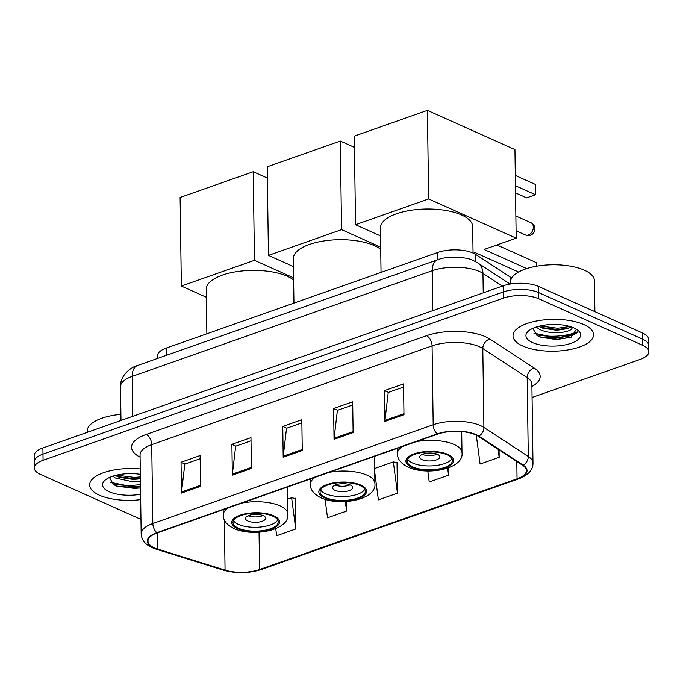 <?xml version="1.0" encoding="UTF-8"?>
<svg xmlns="http://www.w3.org/2000/svg" width="683" height="683" viewBox="0 0 683 683"><rect width="100%" height="100%" fill="white"/><g stroke="black" fill="none" stroke-linecap="round" stroke-linejoin="round"><path stroke-width="1.02" d="M157.577 358.43L157.534 355.775A25.16 9.955 -0.8 0 1 166.285 348.074L437.709 252.462A25.16 9.955 -0.8 0 1 475.752 254.477L510.56 277.238A25.16 9.955 -0.8 0 1 511.695 278.066M537.709 334.935A33.552 13.267 179.2 0 0 577.246 331.895M114.326 484.076A33.552 13.267 179.2 0 0 140.485 484.546M532.074 397.48L640.099 359.429A25.16 9.955 179.2 0 0 648.85 351.728L648.679 339.4A25.16 9.955 179.2 0 0 642.592 333.031L538.639 286.476A25.16 9.955 179.2 0 0 503.149 285.836L42.901 447.963A25.16 9.955 179.2 0 0 34.15 455.672L34.235 461.828A25.16 9.955 179.2 0 1 42.986 454.127A25.16 9.955 179.2 0 0 34.235 461.828L34.321 467.992A25.16 9.955 179.2 0 0 40.408 474.361L140.971 519.396M648.85 351.728A25.16 9.955 179.2 0 0 642.763 345.359L538.81 298.795A25.16 9.955 179.2 0 0 503.32 298.164L503.234 292L42.986 454.127L503.234 292A25.16 9.955 179.2 0 1 538.725 292.631A25.16 9.955 179.2 0 0 503.234 292L503.149 285.836M642.763 345.359L642.677 339.195L538.725 292.631L642.677 339.195A25.16 9.955 179.2 0 1 648.765 345.564A25.16 9.955 179.2 0 0 642.677 339.195L642.592 333.031M99.385 495.175A40.263 15.922 179.2 0 0 140.689 499.64A40.263 15.922 179.2 0 1 99.385 495.175A40.263 15.922 179.2 0 1 89.635 484.99A40.263 15.922 179.2 0 0 99.385 495.175M522.76 346.042A40.263 15.922 179.2 0 0 567.385 350.038A40.263 15.922 179.2 0 0 593.536 334.73A40.263 15.922 179.2 0 0 583.794 324.545A40.263 15.922 179.2 0 0 539.169 320.54A40.263 15.922 179.2 0 0 513.018 335.848A40.263 15.922 179.2 0 0 522.76 346.042A40.263 15.922 179.2 0 0 567.385 350.038A40.263 15.922 179.2 0 0 593.536 334.73A40.263 15.922 179.2 0 0 583.794 324.545A40.263 15.922 179.2 0 0 539.169 320.54A40.263 15.922 179.2 0 0 513.018 335.848A40.263 15.922 179.2 0 0 522.76 346.042M154.478 547.886A26.842 10.621 -0.8 0 1 147.98 541.09A26.842 10.621 -0.8 0 1 157.312 532.877L437.658 434.123A26.842 10.621 -0.8 0 1 478.245 436.266L522.615 465.294A26.842 10.621 -0.8 0 1 526.38 470.613A26.842 10.621 -0.8 0 1 517.048 478.826L259.566 569.528A26.842 10.621 -0.8 0 1 225.066 570.1L157.824 549.132A26.842 10.621 -0.8 0 1 154.478 547.886M153.974 548.065A27.516 10.885 179.2 0 0 157.406 549.345L224.639 570.314A27.516 10.885 179.2 0 0 260.01 569.724L517.483 479.022A27.516 10.885 179.2 0 0 523.195 465.149L478.817 436.121A27.516 10.885 179.2 0 0 437.222 433.927L156.877 532.68A27.516 10.885 179.2 0 0 153.974 548.065M574.719 334.405A33.552 13.267 -0.8 0 1 539.69 336.821M140.502 486.091A33.552 13.267 -0.8 0 1 116.306 485.963M403.977 414.692L403.542 383.88L384.469 390.599L384.905 421.411L403.977 414.692M403.585 387.039L388.243 392.443L384.956 420.369A6.71 3.996 70.6 0 0 384.905 421.411M388.439 392.375L384.469 390.599M353.12 432.612L352.684 401.8L333.62 408.511L334.047 439.331L353.12 432.612M352.727 404.959L337.393 410.363L334.098 438.29A6.71 3.996 70.6 0 0 334.047 439.331M337.581 410.295L333.62 408.511M200.546 486.356L200.119 455.544L181.046 462.254L181.473 493.075L200.546 486.356M200.162 458.703L184.82 464.107L181.524 492.033A6.71 3.996 70.6 0 0 181.473 493.075M185.016 464.039L181.046 462.254M251.404 468.436L250.977 437.624L231.904 444.343L232.331 475.155L251.404 468.436M251.02 440.783L235.678 446.187L232.382 474.113A6.71 3.996 70.6 0 0 232.331 475.155M235.874 446.119L231.904 444.343M302.262 450.524L301.826 419.712L282.762 426.431L283.189 457.243L302.262 450.524M301.877 422.871L286.536 428.275L283.24 456.201A6.71 3.996 70.6 0 0 283.189 457.243M286.723 428.207L282.762 426.431M140.263 468.914A40.263 15.922 179.2 0 0 89.635 484.99A40.263 15.922 179.2 0 1 140.263 468.914M503.32 298.164L43.072 460.291A25.16 9.955 179.2 0 0 34.321 467.992M476.29 435.165L480.098 464.047L499.171 457.337L499.068 449.892M325.099 499.35L327.533 517.791L346.605 511.08L346.469 501.51M275.744 528.676L276.675 535.711L295.748 528.992L295.312 498.18L294.757 498.377M427.797 470.971L429.24 481.967L448.313 475.248L448.21 467.983M374.754 472.329L378.391 499.879L397.455 493.16L397.028 462.348L396.473 462.545M397.455 493.16L393.34 461.913L374.702 468.478M393.34 461.913L397.036 462.656M346.605 511.08L345.35 501.57M295.748 528.992L291.624 497.745L287.611 499.162M291.624 497.745L295.321 498.488M448.313 475.248L447.391 468.265M499.171 457.337L498.112 449.26M120.9 414.333A41.936 16.588 179.2 0 0 87.211 431.093L87.228 432.356M140.433 481.267L133.279 481.891L115.367 477.989L112.84 476.179M140.399 478.817L133.245 479.44L119.303 477.297L115.214 475.479M140.339 474.309A27.346 10.817 179.2 0 0 105.156 480.115A27.346 10.817 179.2 0 0 109.169 491.726A27.346 10.817 179.2 0 0 140.621 494.253M109.434 477.494L113.6 484.682L117.63 486.458L140.536 488.149M140.51 486.697L134.397 487.175L110.544 482.318M140.374 476.913L134.261 477.391L116.614 475.129M140.527 487.927L134.414 488.396L116.691 486.108M140.391 478.143L134.278 478.612L117.561 476.632M238.469 528.241A22.65 8.956 179.2 0 0 263.57 530.486A22.65 8.956 179.2 0 0 278.28 521.872A22.65 8.956 179.2 0 0 272.799 516.143A22.65 8.956 179.2 0 0 247.698 513.898A22.65 8.956 179.2 0 0 232.988 522.504A22.65 8.956 179.2 0 0 238.469 528.241M233.492 520.574A22.65 8.956 179.2 0 0 238.418 524.382A22.65 8.956 179.2 0 0 261.179 526.952A22.65 8.956 179.2 0 0 277.725 519.959M293.63 279.987A46.137 18.245 179.2 0 0 287.338 276.316A46.137 18.245 179.2 0 0 236.207 271.732A46.137 18.245 179.2 0 0 206.24 289.276L206.864 333.782M247.955 521.027A10.066 3.978 179.2 0 0 259.105 522.025A10.066 3.978 179.2 0 0 265.644 518.201A10.066 3.978 179.2 0 0 263.211 515.648A10.066 3.978 179.2 0 0 252.053 514.649A10.066 3.978 179.2 0 0 245.513 518.482A10.066 3.978 179.2 0 0 247.955 521.027M248.134 515.75A10.066 3.978 179.2 0 0 262.946 515.537M253.222 171.732L254.46 260.317L181.354 286.066L180.116 197.481L253.222 171.732L267.36 178.067M254.46 260.317L293.605 277.853M206.351 297.267L181.354 286.066M325.56 497.557A22.65 8.956 179.2 0 0 350.661 499.811A22.65 8.956 179.2 0 0 365.371 491.197A22.65 8.956 179.2 0 0 359.89 485.468A22.65 8.956 179.2 0 0 334.79 483.214A22.65 8.956 179.2 0 0 320.079 491.828A22.65 8.956 179.2 0 0 325.56 497.557M320.583 489.899A22.65 8.956 179.2 0 0 325.509 493.707A22.65 8.956 179.2 0 0 348.27 496.276A22.65 8.956 179.2 0 0 364.816 489.276M380.73 249.304A46.137 18.245 179.2 0 0 374.429 245.641A46.137 18.245 179.2 0 0 323.298 241.048A46.137 18.245 179.2 0 0 293.34 258.601L293.955 303.098M335.046 490.351A10.066 3.978 179.2 0 0 346.196 491.35A10.066 3.978 179.2 0 0 352.735 487.517A10.066 3.978 179.2 0 0 350.302 484.973A10.066 3.978 179.2 0 0 339.144 483.974A10.066 3.978 179.2 0 0 332.604 487.799A10.066 3.978 179.2 0 0 335.046 490.351M335.233 485.067A10.066 3.978 179.2 0 0 350.038 484.862M340.313 141.057L341.551 229.642L268.445 255.391L267.207 166.806L340.313 141.057L354.46 147.391M341.551 229.642L380.696 247.169M293.451 266.592L268.445 255.391M412.652 466.882A22.65 8.956 179.2 0 0 437.752 469.127A22.65 8.956 179.2 0 0 452.462 460.521A22.65 8.956 179.2 0 0 446.981 454.784A22.65 8.956 179.2 0 0 421.881 452.539A22.65 8.956 179.2 0 0 407.17 461.153A22.65 8.956 179.2 0 0 412.652 466.882M407.674 459.215A22.65 8.956 179.2 0 0 412.6 463.031A22.65 8.956 179.2 0 0 435.361 465.593A22.65 8.956 179.2 0 0 451.907 458.6M473.054 253.034L472.687 226.628A46.137 18.245 179.2 0 0 461.52 214.957A46.137 18.245 179.2 0 0 410.389 210.373A46.137 18.245 179.2 0 0 380.431 227.917L381.046 272.423M422.137 459.668A10.066 3.978 179.2 0 0 433.295 460.666A10.066 3.978 179.2 0 0 439.826 456.842A10.066 3.978 179.2 0 0 437.393 454.297A10.066 3.978 179.2 0 0 426.235 453.29A10.066 3.978 179.2 0 0 419.704 457.123A10.066 3.978 179.2 0 0 422.137 459.668M422.325 454.391A10.066 3.978 179.2 0 0 437.129 454.186M515.306 175.429L535.361 184.419L535.506 194.74L515.452 185.75M427.404 110.373L428.642 198.958L355.536 224.716L354.298 136.13L427.404 110.373L514.939 149.586L516.177 238.171L484.076 249.474L526.747 268.59M518.551 272.039L475.18 252.616L473.464 253.214M428.642 198.958L516.177 238.171M380.542 235.908L355.536 224.716M535.506 194.74L526.61 197.874L515.545 192.922M536.505 266.225L536.454 262.682L496.9 244.958M594.893 311.67L594.458 280.781A41.936 16.588 179.2 0 0 584.307 270.169A41.936 16.588 179.2 0 0 537.828 266.003A41.936 16.588 179.2 0 0 510.585 281.951L510.619 283.991M572.123 327.268C573.353 332.706 549.158 335.362 538.75 328.856L536.223 327.037M571.039 326.858L568.043 328.557L556.628 330.307L542.686 328.156L538.597 326.337M532.552 342.593A27.346 10.817 179.2 0 0 568.282 344.155A27.346 10.817 179.2 0 0 577.886 330.29A27.346 10.817 179.2 0 0 574.002 327.994A27.346 10.817 179.2 0 0 528.54 330.973A27.346 10.817 179.2 0 0 532.552 342.593M532.817 328.361L536.983 335.549L541.013 337.317L556.585 339.588L571.065 337.257L576.392 329.283M577.152 332.39L576.537 333.065L557.78 338.034L533.927 333.176M569.955 326.525L557.644 328.25L539.997 325.987M571.534 337.069L557.798 339.255L540.074 336.975M569.622 327.84L557.661 329.479L540.945 327.49M166.387 355.322L166.285 348.074M510.611 281.276L510.56 277.238M475.855 261.794L475.752 254.477M437.812 259.711L437.709 252.462M502.398 286.1L482.958 273.388A33.552 13.267 179.2 0 0 479.543 271.552A33.552 13.267 179.2 0 0 432.237 270.707L132.178 376.401A33.552 13.267 179.2 0 0 120.515 386.672C119.909 375.71 130.735 367.138 137.548 365.482L437.598 259.788A16.776 9.989 -109.4 0 0 432.237 270.707L432.791 310.628M132.733 416.323L132.178 376.401A16.776 9.989 -109.4 0 1 137.548 365.482M483.231 292.853L482.958 273.388A16.776 13.293 -56.8 0 0 477.724 262.912L510.09 284.077M42.901 447.963L43.072 460.291M538.639 286.476L538.81 298.795M140.1 457.158A41.936 16.588 -0.8 0 1 146.153 434.482L426.499 335.729A8.384 4.994 -109.4 0 1 432.083 345.888L151.728 444.642A33.552 13.267 179.2 0 0 140.066 454.912L140.075 454.536M426.499 335.729A41.936 16.588 -0.8 0 1 485.639 336.787A41.936 16.588 -0.8 0 1 489.907 339.084L534.285 368.111A41.936 16.588 -0.8 0 1 531.92 386.493M479.389 346.733A33.552 13.267 179.2 0 0 432.083 345.888L433.184 424.766A33.552 13.267 -0.8 0 1 483.905 427.447L528.283 456.475A33.552 13.267 -0.8 0 1 532.988 463.125L531.886 384.239A33.552 13.267 179.2 0 0 527.182 377.588L482.804 348.569A33.552 13.267 179.2 0 0 479.389 346.733M156.877 532.68A8.384 4.994 70.6 0 1 152.83 523.519A33.552 13.267 -0.8 0 0 141.168 533.79C141.552 539.937 145.231 544.573 152.215 547.698L156.287 549.217A8.384 4.909 -72.7 0 0 157.406 549.345M156.287 549.217L223.529 570.185C236.173 573.643 248.714 573.43 261.154 569.554A8.384 4.994 -109.4 0 1 260.01 569.724M517.483 479.022A8.384 4.994 70.6 0 0 518.636 478.851C528.309 475.129 533.09 469.887 532.988 463.125M523.195 465.149A8.384 6.642 -56.8 0 0 528.283 456.475L527.182 377.588A8.384 6.642 123.2 0 1 534.285 368.111M223.529 570.185A8.384 4.909 -72.7 0 0 224.639 570.314M478.817 436.121A8.384 6.642 -56.8 0 0 483.905 427.447L482.804 348.569A8.384 6.642 123.2 0 1 489.907 339.084M437.222 433.927A8.384 4.994 -109.4 0 1 433.184 424.766L152.83 523.519L151.728 444.642A8.384 4.994 -109.4 0 0 146.153 434.482M517.048 478.826L516.809 461.495M157.824 549.132L157.602 532.774M225.066 570.1L224.366 519.917M259.566 569.528L259.045 532.202M302.245 449.508L283.24 456.201M251.387 467.42L232.382 474.113M200.529 485.331L181.524 492.033M353.102 431.588L334.098 438.29M403.96 413.676L384.956 420.369M273.755 515.81A23.905 9.46 179.2 0 0 240.04 515.204A23.905 9.46 179.2 0 0 237.513 528.574A23.905 9.46 179.2 0 0 271.228 529.171A23.905 9.46 179.2 0 0 273.755 515.81M223.162 509.68L223.239 514.939A32.297 12.772 -0.8 0 1 228.557 507.776M241.978 503.055A32.297 12.772 -0.8 0 1 280.004 505.864A32.297 12.772 -0.8 0 1 287.816 514.034L287.441 487.039M360.846 485.126A23.905 9.46 179.2 0 0 327.131 484.529A23.905 9.46 179.2 0 0 324.604 497.89A23.905 9.46 179.2 0 0 358.319 498.496A23.905 9.46 179.2 0 0 360.846 485.126M310.253 479.005L310.33 484.256A32.297 12.772 -0.8 0 1 315.648 477.101M329.069 472.371A32.297 12.772 -0.8 0 1 367.095 475.189A32.297 12.772 -0.8 0 1 374.907 483.359L374.532 456.355M447.937 454.451A23.905 9.46 179.2 0 0 414.222 453.853A23.905 9.46 179.2 0 0 411.704 467.215A23.905 9.46 179.2 0 0 445.41 467.821A23.905 9.46 179.2 0 0 447.937 454.451M397.344 448.321L397.421 453.58A32.297 12.772 -0.8 0 1 402.748 446.417M416.16 441.696A32.297 12.772 -0.8 0 1 454.186 444.505A32.297 12.772 -0.8 0 1 461.998 452.675L461.708 431.588M516.075 230.786L525.509 235.003A6.71 4.696 -65.9 0 0 528.335 235.046A6.71 4.696 -65.9 0 0 533.338 227.089A6.71 4.696 -65.9 0 0 530.99 222.76L515.87 215.982M437.598 259.788C449.602 255.109 468.111 257.431 473.686 260.718L477.724 262.912M120.515 386.672L120.985 420.455M261.154 569.554L518.636 478.851M141.168 533.79L140.066 454.912M223.239 514.939C223.093 520.344 226.671 524.877 233.979 528.522C253.35 537.419 290.087 530.119 287.816 514.034M310.33 484.256C310.184 489.668 313.762 494.193 321.07 497.847C340.45 506.743 377.178 499.444 374.907 483.359M397.421 453.58C397.275 458.993 400.853 463.518 408.161 467.163C427.541 476.068 464.269 468.76 461.998 452.675M525.509 235.003A6.71 6.71 0 0 0 534.951 229.164A6.71 6.71 0 0 0 530.99 222.76"/></g></svg>
